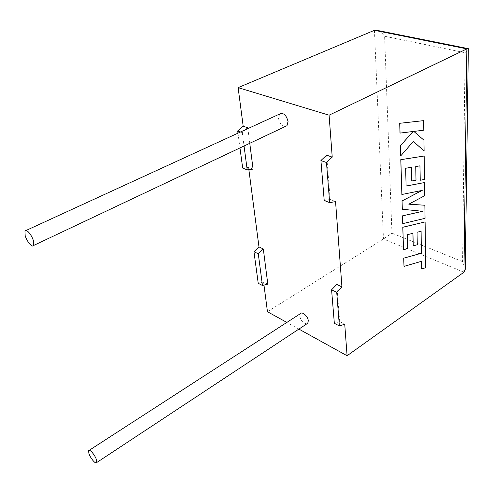 <?xml version="1.0" encoding="UTF-8"?>
<svg xmlns="http://www.w3.org/2000/svg" width="493" height="493" viewBox="0 0 493 493"><rect width="100%" height="100%" fill="white"/><g stroke="black" fill="none" stroke-linecap="round" stroke-linejoin="round"><path stroke-width="0.37" stroke-dasharray="2.46 1.85" d="M306.886 323.815C303.454 323.568 301.081 321.029 299.781 316.198L300.311 313.714M279.605 114.043L278.514 118.369C279.556 123.324 281.817 126.035 285.293 126.516M249.772 143.297L247.893 128.605M253.082 169.117L248.564 167.343L248.866 169.66M267.81 284.159L263.564 281.947L263.983 285.127M298.887 329.096L286.84 322.434M336.774 284.43L339.689 321.59L344.73 324.209M324.209 200.485L330.113 199.455L335.554 201.6M330.113 199.455L326.643 155.172M267.465 311.718L383.48 238.994L391.947 233.164L384.608 36.229L465.09 52.72C466.994 50.921 468.079 49.614 468.344 48.813M263.564 281.947L258.221 283.278M242.679 168.076L248.564 167.343M237.971 133.159L239.968 147.937M339.689 321.59L334.34 323.291M245.711 129.61L242.273 132.599L240.541 131.982M242.273 132.599L244.047 146.008M377.841 30.517C380.491 31.694 382.747 33.598 384.608 36.229M465.09 52.72L462.582 261.654L465.263 268.796M403.946 266.356L421.503 261.302M421.632 268.901L425.699 267.681L425.046 221.887M403.453 249.698L407.711 248.534L407.347 234.693L412.9 233.312M413.183 245.828L417.232 244.738L416.979 232.24L421.047 231.235M425.052 218.35L424.812 205.23M408.82 204.164L424.676 195.647L424.491 182.533M406.109 186.04L405.579 168.249L411.396 167.275M411.71 180.974L415.944 180.179L415.673 166.511L419.931 165.845M420.178 180.241L424.442 179.421L424.116 156.01M401.813 194.47L422.057 190.44M402.251 209.229L422.538 211.294M402.676 223.612L424.997 218.331M399.996 133.098L413.042 131.489M400.673 155.961L413.319 141.454M424.042 150.92L423.888 140.178L413.793 131.409L423.746 130.164L423.61 120.619M374.433 30.307L383.48 238.994L463.944 272.21M462.582 261.654L391.947 233.164M468.344 48.653L467.746 48.536M24.964 230.989L26.111 230.459M88.666 450.676L89.239 450.306"/><path stroke-width="0.74" d="M96.573 460.148L96.714 462.551C95.882 464.794 90.065 457.824 88.82 453.129L88.666 450.676C89.467 448.42 95.34 455.427 96.573 460.148M89.239 450.306L300.311 313.714C302.092 311.101 308.026 316.321 308.304 320.783L307.78 323.223L306.886 323.815M25.168 235.574C26.782 241.508 32.409 248.09 33.66 245.446L33.469 240.941C31.872 234.964 26.184 228.339 24.964 230.989L25.168 235.574M285.293 126.516L286.975 125.715L288.054 121.463C286.273 114.924 283.45 112.453 279.605 114.043L26.111 230.459M247.893 128.605L247.788 127.798L243.178 126.196L237.675 130.965L237.971 133.159M244.047 146.008L247.196 169.869L253.082 169.117L249.772 143.297M248.866 169.66L258.979 246.901L263.311 248.99L267.81 284.159L262.461 285.509L258.221 283.278L253.957 251.695L258.979 246.901M263.983 285.127L267.465 311.718L286.84 322.434M339.381 325.935L336.725 292.324L331.579 289.798L334.34 323.291L339.381 325.935L344.73 324.209L347.09 355.749L298.887 329.096M331.579 289.798L336.774 284.43L341.939 286.92L335.554 201.6L329.651 202.648L326.483 162.511L332.227 157.113L326.643 155.172L320.918 160.533L326.483 162.511M468.344 48.813L466.865 48.881L329.09 115.189L332.227 157.113M329.09 115.189L238.131 87.637L243.178 126.196M347.09 355.749L463.944 272.21L466.865 48.881L374.433 30.307L238.131 87.637M336.725 292.324L341.939 286.92M239.968 147.937L242.679 168.076L247.196 169.869M320.918 160.533L324.209 200.485L329.651 202.648M262.461 285.509L258.277 253.815L253.957 251.695M258.277 253.815L263.311 248.99M240.541 131.982L237.675 130.965M247.788 127.798L245.711 129.61M374.433 30.307L377.841 30.517L467.746 48.536M465.263 268.796L463.944 272.21M421.047 231.272L421.361 253.229L403.705 258.172L404.001 266.38L421.558 261.29L421.688 268.925L421.503 261.302M421.688 268.925L425.755 267.705L425.108 221.912L402.843 227.273L403.508 249.723L407.773 248.558L407.403 234.711L412.955 233.3L413.245 245.853L417.288 244.762L417.041 232.258L421.102 231.254L421.361 253.229M421.423 253.254L403.705 258.172M403.761 258.196L404.001 266.38M425.108 221.912L402.787 227.248L403.508 249.723M412.9 233.312L413.245 245.853M424.867 205.248L408.789 204.176L424.732 195.672L424.547 182.552L406.109 186.071L405.634 168.267L411.458 167.269L411.772 180.993L416.006 180.198L415.735 166.535L419.993 165.839L420.239 180.259L424.504 179.446L424.171 156.028L400.846 159.683L401.875 194.489L422.218 190.403L402.066 200.953L402.313 209.248L422.643 211.306L402.51 215.885L402.738 223.631L425.052 218.35L424.867 205.248L408.82 204.164M424.547 182.552L406.109 186.04M411.396 167.275L411.772 180.993M419.931 165.845L420.239 180.259M424.171 156.028L400.784 159.658L401.875 194.489M422.057 190.44L402.005 200.934L402.313 209.248M422.538 211.294L402.448 215.86L402.738 223.631M424.103 150.938L423.949 140.197L413.855 131.428L423.807 130.177L423.672 120.637L399.706 123.299L399.996 133.098L413.128 131.477L400.371 145.78L400.673 155.961L413.337 141.436L424.103 150.938L413.319 141.454M423.672 120.637L399.706 123.299M399.768 123.318L400.057 133.116M413.042 131.489L400.371 145.78M400.433 145.799L400.735 155.979M96.714 462.551L307.78 323.223M33.66 245.446L286.975 125.715M465.256 269.344L468.344 48.671"/></g></svg>
